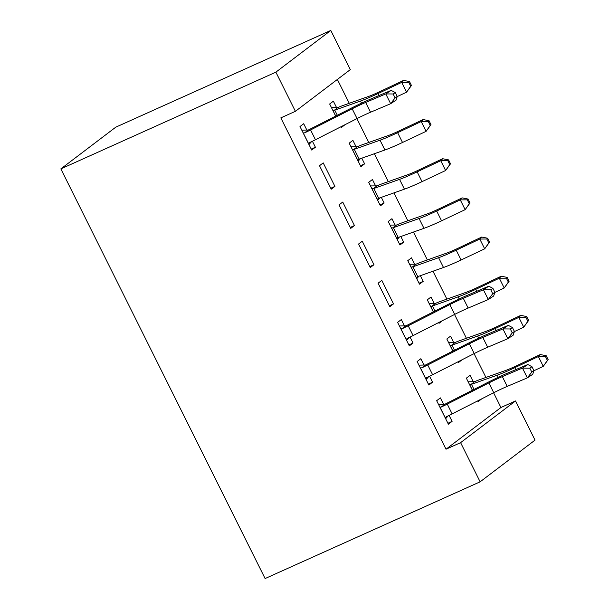 <?xml version="1.0" encoding="UTF-8"?>
<svg xmlns="http://www.w3.org/2000/svg" width="609" height="609" viewBox="0 0 609 609"><rect width="100%" height="100%" fill="white"/><g stroke="black" fill="none" stroke-linecap="round" stroke-linejoin="round"><path stroke-width="0.91" d="M446.024 449.206L460.602 442.652L480.128 481.818L265.105 578.55L60.854 168.883L115.763 127.182L330.786 30.45L350.312 69.616L295.403 111.31L280.825 117.872L446.024 449.206L500.933 407.512L493.594 392.797M485.944 377.443L474.068 353.631M466.418 338.277L454.542 314.465M446.884 299.11L432.976 271.218M427.358 259.952L413.45 232.052M407.832 220.785L393.924 192.886M388.306 181.619L374.398 153.719M368.78 142.453L356.904 118.641M349.254 103.286L337.363 79.444M500.933 407.512L515.511 400.95L535.037 440.117L480.128 481.818M453.705 342.532L450.531 336.176L446.823 338.992L452.852 351.081M462.239 359.653L458.539 362.492L458.158 361.731M424.024 365.073L420.849 358.716L417.142 361.533L428.858 385.033L432.565 382.216L429.589 376.24M414.645 264.199L411.478 257.843L407.771 260.66L419.487 284.159L423.194 281.343L420.37 275.679M378.09 283.2L389.806 306.7L393.513 303.883L381.797 280.384L378.09 283.2M375.593 185.874L372.426 179.518L368.711 182.335L380.427 205.834L384.142 203.018L381.318 197.354M339.03 204.875L350.746 228.375L354.461 225.551L342.745 202.051L339.03 204.875M336.541 107.542L333.367 101.185L329.659 104.002L335.688 116.091M345.075 124.662L341.375 127.502L340.994 126.741M306.86 130.082L303.693 123.726L299.978 126.543L311.694 150.042L315.409 147.226L312.425 141.25M319.504 165.709L331.22 189.209L334.935 186.392L323.219 162.892L319.504 165.709M356.067 146.708L352.9 140.352L349.185 143.168L360.901 166.668L364.616 163.851L361.792 158.188M358.564 244.034L370.28 267.534L373.987 264.717L362.271 241.217L358.564 244.034M395.119 225.041L391.952 218.677L388.238 221.501L399.961 245.001L403.668 242.176L400.844 236.52M404.498 325.906L401.323 319.55L397.616 322.367L409.332 345.866L413.039 343.05L410.063 337.074M434.171 303.366L431.005 297.009L427.297 299.826L433.326 311.922M442.713 320.486L439.013 323.326L438.632 322.564M443.55 404.239L440.376 397.883L436.668 400.699L448.384 424.199L452.091 421.382L449.115 415.407M473.231 381.698L470.057 375.342L466.349 378.159L472.378 390.247M481.765 398.819L478.065 401.658L477.684 400.897M460.602 442.652L515.511 400.95M295.403 111.31L275.877 72.151L60.854 168.883M330.786 30.45L275.877 72.151M311.229 149.106L315.409 147.226M344.664 124.875L345.09 124.685M330.756 188.265L334.935 186.392M360.437 165.732L364.616 163.851M350.282 227.431L354.461 225.551M379.963 204.89L384.142 203.018M369.808 266.597L373.987 264.717M399.489 244.057L403.668 242.176M389.334 305.764L393.513 303.883M419.015 283.223L423.194 281.343M408.86 344.93L413.039 343.05M442.301 320.699L442.72 320.509M428.393 384.096L432.565 382.216M461.828 359.866L462.246 359.675M447.919 423.263L452.091 421.382M481.354 399.032L481.772 398.842M308.527 143.686L309.441 142.658A15.377 1.332 -26.5 0 0 315.447 139.743L357.057 118.565A21.962 1.903 153.5 0 1 370.523 112.239L390.658 103.713L385.779 93.923L391.153 90.376L371.018 98.902A32.947 2.855 -26.5 0 0 350.822 108.394L309.205 129.572A4.392 0.381 153.5 0 1 308.314 130.014L304.561 132.869A15.377 1.332 -26.5 0 0 310.567 129.953L352.177 108.775A21.962 1.903 153.5 0 1 365.644 102.449L385.779 93.923L393.14 93.984L395.096 97.897L397.243 96.481L395.294 92.568L393.14 93.984M304.561 132.869L303.153 132.899M311.503 141.691L308.961 144.561M301.775 130.151L308.314 130.014M397.243 96.481L396.033 100.165L390.658 103.713L395.096 97.897M395.294 92.568L391.153 90.376M331.456 107.61L337.911 107.542A15.377 1.332 153.5 0 1 342.555 105.662L368.278 96.549A21.962 1.903 -26.5 0 0 380.016 91.533L403.6 80.396L409.507 81.553L408.738 82.352L410.694 86.265L411.456 85.473L409.507 81.553M411.456 85.473L406.568 92.172L401.689 82.382L378.105 93.52A32.947 2.855 153.5 0 1 360.498 101.041L334.775 110.153A4.392 0.381 -26.5 0 0 334.158 110.389L332.826 110.358M410.694 86.265L406.568 92.172L397.205 96.595M337.911 107.542L334.158 110.389M408.738 82.352L401.689 82.382L403.6 80.396M350.982 146.777L357.437 146.7A15.377 1.332 153.5 0 1 362.081 144.828L387.804 135.716A21.962 1.903 -26.5 0 0 399.542 130.699L423.126 119.562L429.033 120.719L428.272 121.518L430.22 125.431L430.982 124.639L429.033 120.719M360.383 158.683L358.168 161.187M430.982 124.639L426.094 131.338L421.215 121.541L397.631 132.686A32.947 2.855 153.5 0 1 380.024 140.207L354.301 149.319A4.392 0.381 -26.5 0 0 353.684 149.555L352.36 149.525M357.734 160.312L358.564 159.345A4.392 0.381 -26.5 0 1 359.188 159.109L354.301 149.319M430.22 125.431L426.094 131.338L402.511 142.476A32.947 2.855 153.5 0 1 384.903 149.997L359.188 159.109M357.437 146.7L353.684 149.555M428.272 121.518L421.215 121.541L423.126 119.562M370.516 185.935L376.963 185.867A15.377 1.332 153.5 0 1 381.607 183.994L407.33 174.882A21.962 1.903 -26.5 0 0 419.068 169.865L442.652 158.721L448.559 159.885L447.798 160.677L449.746 164.597L450.515 163.806L448.559 159.885M379.917 197.849L377.694 200.353M450.515 163.806L445.621 170.505L440.741 160.707L417.157 171.852A32.947 2.855 153.5 0 1 399.55 179.373L373.835 188.486A4.392 0.381 -26.5 0 0 373.21 188.721L371.886 188.691M377.26 199.478L378.09 198.511A4.392 0.381 -26.5 0 1 378.714 198.275L373.835 188.486M449.746 164.597L445.621 170.505L422.037 181.642A32.947 2.855 153.5 0 1 404.437 189.163L378.714 198.275M376.963 185.867L373.21 188.721M447.798 160.677L440.741 160.707L442.652 158.721M390.042 225.102L396.497 225.033A15.377 1.332 153.5 0 1 401.141 223.153L426.856 214.041A21.962 1.903 -26.5 0 0 438.594 209.032L462.178 197.887L468.085 199.052L467.324 199.843L469.273 203.764L470.041 202.964L468.085 199.052M399.443 237.015L397.228 239.512M470.041 202.964L465.147 209.663L460.267 199.874L436.683 211.018A32.947 2.855 153.5 0 1 419.076 218.54L393.361 227.652A4.392 0.381 -26.5 0 0 392.736 227.888L391.412 227.857M396.786 238.637L397.616 237.677A4.392 0.381 -26.5 0 1 398.24 237.441L393.361 227.652M469.273 203.764L465.147 209.663L441.571 220.808A32.947 2.855 153.5 0 1 423.963 228.329L398.24 237.441M396.497 225.033L392.736 227.888M467.324 199.843L460.267 199.874L462.178 197.887M409.568 264.268L416.023 264.199A15.377 1.332 153.5 0 1 420.667 262.319L446.382 253.207A21.962 1.903 -26.5 0 0 458.12 248.198L481.704 237.053L487.611 238.218L486.85 239.01L488.806 242.93L489.567 242.131L487.611 238.218M418.969 276.182L416.754 278.678M489.567 242.131L484.673 248.83L479.793 239.04L456.21 250.185A32.947 2.855 153.5 0 1 438.609 257.698L412.887 266.811A4.392 0.381 -26.5 0 0 412.263 267.054L410.938 267.024M416.312 277.803L417.142 276.844A4.392 0.381 -26.5 0 1 417.766 276.608L412.887 266.811M488.806 242.93L484.673 248.83L461.097 259.974A32.947 2.855 153.5 0 1 443.489 267.496L417.766 276.608M416.023 264.199L412.263 267.054M486.85 239.01L479.793 239.04L481.704 237.053M406.157 339.51L407.078 338.482A15.377 1.332 -26.5 0 0 413.085 335.574L454.695 314.389A21.962 1.903 153.5 0 1 468.161 308.063L488.296 299.537L483.417 289.747L488.791 286.207L468.656 294.726A32.947 2.855 -26.5 0 0 448.452 304.218L406.842 325.396A4.392 0.381 153.5 0 1 405.952 325.838L402.191 328.693A15.377 1.332 -26.5 0 0 408.197 325.777L449.815 304.599A21.962 1.903 153.5 0 1 463.282 298.273L483.417 289.747L490.778 289.808L492.727 293.728L494.881 292.305L492.925 288.392L490.778 289.808M402.191 328.693L400.783 328.723M409.141 337.515L406.599 340.385M399.413 325.975L405.952 325.838M494.881 292.305L493.671 295.997L488.296 299.537L492.727 293.728M492.925 288.392L488.791 286.207M429.094 303.434L435.549 303.366A15.377 1.332 153.5 0 1 440.193 301.485L465.915 292.373A21.962 1.903 -26.5 0 0 477.646 287.364L501.23 276.22L507.137 277.384L506.376 278.176L508.332 282.089L509.094 281.297L507.137 277.384M509.094 281.297L504.206 287.996L499.319 278.206L475.736 289.351A32.947 2.855 153.5 0 1 458.135 296.865L432.413 305.977A4.392 0.381 -26.5 0 0 431.789 306.22L430.464 306.182M508.332 282.089L504.206 287.996L494.843 292.419M435.549 303.366L431.789 306.22M506.376 278.176L499.319 278.206L501.23 276.22M425.691 378.676L426.604 377.649A15.377 1.332 -26.5 0 0 432.611 374.733L474.221 353.555A21.962 1.903 153.5 0 1 487.687 347.229L507.822 338.703L502.943 328.913L508.317 325.366L488.182 333.892A32.947 2.855 -26.5 0 0 467.978 343.385L426.369 364.563A4.392 0.381 153.5 0 1 425.478 365.004L421.717 367.859A15.377 1.332 -26.5 0 0 427.731 364.943L469.341 343.765A21.962 1.903 153.5 0 1 482.808 337.439L502.943 328.913L510.304 328.974L512.253 332.887L514.407 331.471L512.451 327.558L510.304 328.974M421.717 367.859L420.309 367.889M428.667 376.682L426.125 379.552M418.939 365.141L425.478 365.004M514.407 331.471L513.197 335.163L507.822 338.703L512.253 332.887M512.451 327.558L508.317 325.366M448.62 342.601L455.075 342.532A15.377 1.332 153.5 0 1 459.719 340.652L485.442 331.54A21.962 1.903 -26.5 0 0 497.18 326.523L520.756 315.386L526.671 316.543L525.902 317.342L527.858 321.255L528.62 320.463L526.671 316.543M528.62 320.463L523.732 327.162L518.845 317.373L495.269 328.51A32.947 2.855 153.5 0 1 477.662 336.031L451.939 345.143A4.392 0.381 -26.5 0 0 451.315 345.379L449.99 345.349M527.858 321.255L523.732 327.162L514.369 331.585M455.075 342.532L451.315 345.379M525.902 317.342L518.845 317.373L520.756 315.386M445.217 417.843L446.131 416.815A15.377 1.332 -26.5 0 0 452.137 413.899L493.747 392.721A21.962 1.903 153.5 0 1 507.213 386.395L527.348 377.869L522.469 368.08L527.843 364.532L507.708 373.058A32.947 2.855 -26.5 0 0 487.504 382.551L445.895 403.729A4.392 0.381 153.5 0 1 445.004 404.17L441.251 407.025A15.377 1.332 -26.5 0 0 447.257 404.11L488.867 382.932A21.962 1.903 153.5 0 1 502.334 376.606L522.469 368.08L529.83 368.141L531.779 372.053L533.933 370.637L531.977 366.717L529.83 368.141M441.251 407.025L439.835 407.056M448.194 415.848L445.651 418.718M438.465 404.3L445.004 404.17M533.933 370.637L532.723 374.322L527.348 377.869L531.779 372.053M531.977 366.717L527.843 364.532M468.146 381.767L474.601 381.691A15.377 1.332 153.5 0 1 479.245 379.818L504.968 370.706A21.962 1.903 -26.5 0 0 516.706 365.689L540.282 354.552L546.197 355.709L545.428 356.509L547.384 360.421L548.146 359.63L546.197 355.709M548.146 359.63L543.258 366.329L538.379 356.539L514.795 367.676A32.947 2.855 153.5 0 1 497.188 375.197L471.465 384.309A4.392 0.381 -26.5 0 0 470.848 384.545L469.516 384.515M547.384 360.421L543.258 366.329L533.895 370.752M474.601 381.691L470.848 384.545M545.428 356.509L538.379 356.539L540.282 354.552M303.236 132.899L308.58 143.617M352.177 108.775L357.057 118.565M365.644 102.449L370.523 112.239M310.567 129.953L315.447 139.743M335.757 116.06L332.917 110.358M379.087 95.491L378.105 93.52M361.548 103.142L360.498 101.041M337.325 115.261L334.775 110.153M357.787 160.243L352.444 149.525M402.511 142.476L397.631 132.686M384.903 149.997L380.024 140.207M377.321 199.409L371.97 188.691M422.037 181.642L417.157 171.852M404.437 189.163L399.55 179.373M396.847 238.576L391.503 227.857M441.571 220.808L436.683 211.018M423.963 228.329L419.076 218.54M416.373 277.742L411.029 267.016M461.097 259.974L456.21 250.185M443.489 267.496L438.609 257.698M400.874 328.723L406.218 339.441M449.815 304.599L454.695 314.389M463.282 298.273L468.161 308.063M408.197 325.777L413.085 335.574M433.395 311.884L430.555 306.182M476.718 291.315L475.736 289.351M459.178 298.973L458.135 296.865M434.955 311.085L432.413 305.977M420.4 367.889L425.744 378.608M469.341 343.765L474.221 353.555M482.808 337.439L487.687 347.229M427.731 364.943L432.611 374.733M452.921 351.05L450.081 345.349M496.244 330.481L495.269 328.51M478.712 338.132L477.662 336.031M454.489 350.251L451.939 345.143M439.926 407.056L445.27 417.774M488.867 382.932L493.747 392.721M502.334 376.606L507.213 386.395M447.257 404.11L452.137 413.899M472.447 390.209L469.608 384.515M515.77 369.64L514.795 367.676M498.238 377.298L497.188 375.197M474.015 389.417L471.465 384.309"/></g></svg>

